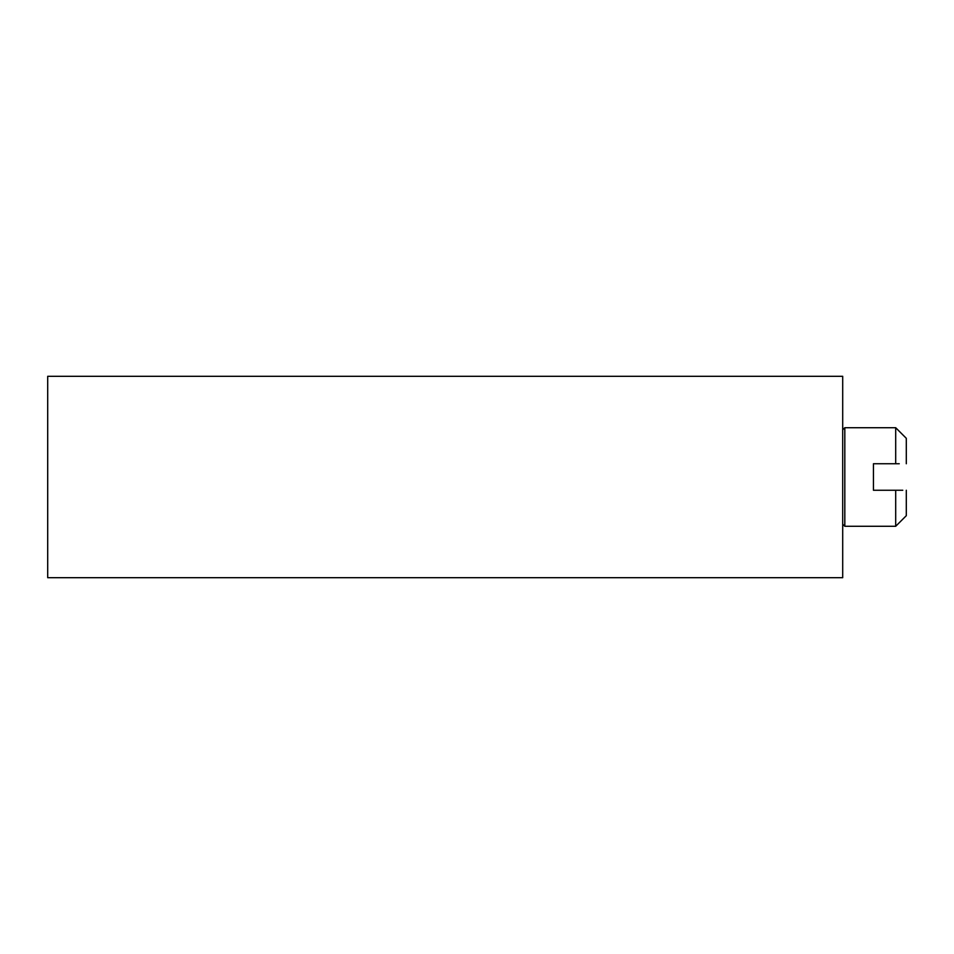 <?xml version="1.0" encoding="UTF-8"?>
<svg xmlns="http://www.w3.org/2000/svg" width="954" height="954" viewBox="0 0 954 954"><rect width="100%" height="100%" fill="white"/><g stroke="black" fill="none" stroke-linecap="round" stroke-linejoin="round"><path stroke-width="1.43" d="M842.704 524.175L844.815 526.286L844.815 427.714L842.704 429.825M842.704 376.305L842.704 577.695L47.7 577.695L47.7 376.305L842.704 376.305M844.815 526.286L895.699 526.286L895.699 490.249L873.435 490.249L873.435 463.751L895.699 463.751L895.699 427.714L844.815 427.714M873.435 490.249L899.252 490.249M902.782 490.249L895.699 490.249M895.699 526.286L906.3 515.685L906.3 490.249M895.699 463.751L899.252 463.751M906.3 438.315L906.3 463.751L906.3 438.315L895.699 427.714"/></g></svg>
